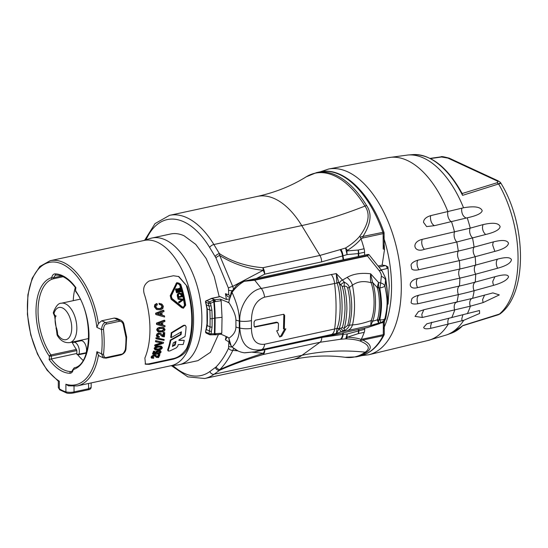 <?xml version="1.0" encoding="UTF-8"?>
<svg xmlns="http://www.w3.org/2000/svg" width="548" height="548" viewBox="0 0 548 548"><rect width="100%" height="100%" fill="white"/><g stroke="black" fill="none" stroke-linecap="round" stroke-linejoin="round"><path stroke-width="0.82" d="M430.454 158.557L441.578 157.002L447.819 158.071L496.207 180.525A3.658 2.877 -65.1 0 1 497.755 180.676C499.653 181.717 500.708 182.573 500.927 183.251C526.327 224.201 527.909 293.221 500.146 313.84L462.793 325.56A91.591 48.724 77.8 0 1 451.244 333.246L446.771 334.849A92.222 49.06 77.8 0 0 463.731 320.313L479.596 313.47L479.5 310.517L426.817 323.806L423.7 327.314C423.851 328.875 426.241 329.211 430.872 328.314L463.731 320.313M496.207 180.525C498.043 181.326 498.324 182.066 497.063 182.751L462.087 193.547L462.567 195.355L498.632 183.964C501.447 183.292 501.646 183.087 499.242 183.34M467.211 217.809C476.657 215.761 481.644 213.371 482.185 210.651C480.63 206.863 474.417 205.904 463.54 207.781L430.673 215.645C426.049 217.063 423.659 219.289 423.515 222.324L426.645 226.584L434.413 225.68L467.211 217.809A92.222 49.06 77.8 0 1 470.253 228.126L422.131 239.373C410.534 242.216 414.069 253.395 424.385 249.319L456.779 242.017L485.672 234.496C494.721 232.331 499.536 229.728 500.125 226.687C498.851 222.988 493.125 222.296 482.952 224.632L470.253 228.126M475.691 274.192A92.222 49.06 77.8 0 1 475.226 282.117A215.946 68.164 179.9 0 1 459.436 286.035A93.544 49.765 -102.2 0 0 459.888 278.103A6.59 3.61 77.3 0 1 458.676 273.02A6.59 3.61 77.3 0 1 459.868 269L417.569 278.521C407.808 280.384 407.828 290.255 417.583 287.625L459.888 278.103A219.495 69.281 -0.1 0 0 475.691 274.192L497.659 268.219C506.427 265.801 511.017 262.944 511.435 259.656C510.284 257.176 505.688 256.998 497.639 259.122L475.671 265.088A219.495 69.281 179.9 0 1 459.868 269A93.544 49.765 -102.2 0 0 459.388 260.629A215.946 68.164 -0.1 0 0 475.178 256.711L494.851 251.381C503.454 249.169 507.996 246.449 508.489 243.237C507.304 240.14 502.331 239.681 493.556 241.853L474.006 247.162A214.042 67.562 179.9 0 1 458.299 251.059L417.788 260.177C413.747 261.485 411.493 263.109 411.014 265.047L411.767 268.986C412.856 270.164 415.233 270.411 418.891 269.739L459.395 260.622A6.59 3.61 77.3 0 1 458.286 251.059A93.544 49.765 -102.2 0 0 456.779 242.017M475.226 282.117L494.899 276.74L492.796 281.35A6.59 4.076 -105.3 0 0 493.632 285.337C502.406 282.782 507.38 279.946 508.544 276.815C508.044 274.343 503.496 274.322 494.899 276.74M459.443 286.035L418.939 295.16C415.261 296.132 412.884 297.359 411.815 298.838L411.082 302.523C411.555 303.935 413.815 304.352 417.871 303.756L458.375 294.619A214.042 67.562 -0.1 0 0 474.089 290.714L493.632 285.337M474.164 290.687A92.222 49.06 77.8 0 1 472.643 298.317L492.912 292.899L499.31 294.913L483.089 302.606L470.39 306.174A92.222 49.06 77.8 0 1 467.382 313.682M472.643 298.317L424.488 309.572L418.494 311.538L415.042 316.381L422.268 317.477L470.39 306.174M424.385 249.319C422.707 247.538 421.809 245.134 421.7 242.106L422.131 239.373M423.81 309.73L421.823 314.346L422.268 317.477M381.196 269.904L387.368 268.465L387.95 266.897L389.279 285.666L388.066 304.113L387.032 304.352M384.456 321.005L384.299 322.806M388.066 304.113L387.429 302.886M384.504 248.963L384.155 244.12M264.663 349.713L321.779 337.452L342.658 334.376A7.323 4.144 85.5 0 1 340.322 339.287L345.726 338.842C351.617 339.068 356.282 339.746 359.714 340.883C368.873 344.548 370.695 348.309 365.201 352.172A93.975 49.991 77.8 0 1 345.144 357.303L356.241 356.885A94.249 50.142 77.8 0 0 366.845 352.09A6.59 5.432 -125.8 0 1 365.201 352.172A253.553 209.096 -125.8 0 0 301.962 355.316L320.039 342.267L340.322 339.287M229.133 341.651L228.872 341.911L225.406 339.787L227.215 336.965M225.406 339.787A77.234 41.086 -102.2 0 0 226.064 336.451M229.304 297.153L227.769 296.667L225.454 293.707A77.234 41.086 77.8 0 1 226.372 299.496L229.03 298.968M229.571 296.002L228.79 294.762L228.406 288.049L215.96 257.937L209.665 247.47A79.796 42.449 -102.2 0 0 146.083 239.764M219.214 296.721L214.227 276.487L206.117 258.43L195.752 244.401L184.19 235.846A64.787 34.462 -102.2 0 0 170.647 233.989L151.864 238.038A64.787 34.462 -102.2 0 0 150.255 238.462L143.336 240.627M205.747 331.43L207.213 325.553A93.701 49.847 -102.2 0 0 207.185 308.88L205.753 302.249A1.466 1.151 -65.1 0 1 206.747 300.605L211.549 298.372L219.871 296.578A1.466 0.781 77.8 0 1 220.173 296.619L226.372 299.496M197.938 360.659L210.418 352.296L218.433 334.506M86.111 352.741A7.323 3.898 -102.2 0 0 86.543 349.823A7.323 3.898 -102.2 0 0 80.898 340.76L73.699 342.308A7.323 3.898 77.8 0 1 79.344 351.371A7.323 3.898 -102.2 0 1 78.953 354.179M79.611 341.034L79.885 340.424M75.309 287.426A45.751 24.338 -102.2 0 0 73.254 300.66M72.041 342.11A45.751 24.338 77.8 0 0 76.378 349.446A1.466 0.781 77.8 0 1 76.775 350.569L51.327 356.056A1.466 0.781 -102.2 0 0 50.93 354.926A1.466 0.767 145.2 0 0 49.306 356.2L51.327 356.056A7.323 3.898 77.8 0 1 51.286 358.974L76.741 353.487A7.323 3.898 -102.2 0 0 76.775 350.569M83.084 360.331A49.046 26.092 77.8 0 1 76.741 353.487M77.816 354.871L86.296 353.165M75.686 291.474A1.466 0.767 -34.8 0 1 75.699 290.947L75.556 287.755C69.096 279.398 62.671 275.171 56.28 275.075A1.466 1.233 90.6 0 1 55.088 273.877A50.512 26.873 77.8 0 1 75.932 287.7A5.857 3.117 -102.2 0 0 75.699 290.947A47.217 25.119 77.8 0 1 88.975 337.863A47.217 25.119 77.8 0 1 73.733 369.386A2.199 1.171 77.8 0 0 73.131 370.14A8.782 4.672 77.8 0 1 69.918 373.277A50.512 26.873 77.8 0 1 49.073 359.447A5.857 3.117 -102.2 0 0 49.306 356.2A47.217 25.119 77.8 0 1 36.031 309.284A47.217 25.119 77.8 0 1 51.272 277.761A2.199 1.171 77.8 0 0 51.875 277.007A8.782 4.672 77.8 0 1 55.088 273.877M96.9 351.686L98.441 355.248A64.054 34.079 77.8 0 1 77.213 385.929L68.466 385.84L65.89 384.23A62.588 33.298 -102.2 0 0 96.9 351.686L101.503 353.823A70.644 37.579 -102.2 0 0 101.462 329.506C102.133 324.937 103.572 322.649 105.764 322.656A1.466 0.781 77.8 0 1 106.565 324.08L119.163 321.361C121.101 321.121 122.451 322.108 123.211 324.32L125.985 337.513A72.11 38.36 77.8 0 1 125.341 349.487C124.156 352.659 122.766 354.255 121.163 354.268L106.62 357.406C104.969 358.091 103.935 357.022 103.524 354.186A72.11 38.36 -102.2 0 0 103.483 329.369C103.88 325.827 104.908 324.067 106.565 324.08M77.213 385.929L171.134 365.687A64.054 34.079 -102.2 0 0 192.903 307.908A64.054 34.079 -102.2 0 0 157.529 242.291A64.054 34.079 -102.2 0 0 144.145 240.456L50.217 260.697A64.054 34.079 77.8 0 1 63.609 262.533A64.054 34.079 77.8 0 1 98.387 323.587L101.702 320.772L114.299 318.059L116.909 318.367L120.923 320.224L118.361 319.943L114.299 318.059M99.435 356.022L98.441 355.248M187.197 286.378A64.054 34.079 -102.2 0 1 187.306 348.891C185.464 353.296 180.881 356.7 173.572 359.104L149.33 364.331L145.473 364.235L144.884 358.036A64.054 34.079 -102.2 0 0 144.775 295.523C142.377 289.152 143.843 284.302 149.186 280.973L173.421 275.754L178.854 276.576L187.197 286.378L178.429 276.391M99.489 356.049L103.435 357.878L101.503 353.823A1.466 0.664 6.4 0 0 103.524 354.186M98.387 323.587L96.859 327.368A62.588 33.298 -102.2 0 0 58.677 262.793A62.588 33.298 -102.2 0 0 27.386 307.647A62.588 33.298 -102.2 0 0 59.321 381.182L58.362 380.853M58.314 381.209L58.321 387.58L59.335 388.847A70.644 37.579 -102.2 0 0 65.904 391.902C68.973 392.484 71.685 392.484 74.035 391.902A1.466 0.781 77.8 0 1 73.535 392.95A1.466 0.781 77.8 0 1 73.336 392.95M88.571 383.484L88.584 388.765L91.153 387.477L91.146 382.929M170.325 365.859L177.525 364.982A64.787 34.462 77.8 0 0 179.169 364.701A64.787 34.462 77.8 0 0 201.185 306.264A64.787 34.462 77.8 0 0 165.407 239.894A64.787 34.462 -102.2 0 0 151.864 238.038M206.939 308.73L207.048 323.416L206.206 329.163A1.466 0.37 18.9 0 0 206.164 329.218A1.466 0.37 18.9 0 0 206.384 329.54L209.425 330.951L210.035 326.861A290.844 154.721 -102.2 0 0 210.096 318.559A98.462 52.382 -102.2 0 0 209.863 310.12L208.459 303.51L210.48 303.339L211.014 305.606A1.466 0.514 -19.5 0 1 209.041 306.072L206.343 304.825A1.466 0.5 -19.7 0 1 206.123 304.661L205.514 302.126A1.466 1.466 0 0 1 206.377 300.585M206.158 304.448A1.466 0.5 -19.7 0 0 206.123 304.661L206.932 308.702A1.466 0.349 -3.2 0 0 207.185 308.88L209.863 310.12A1.466 0.356 -3.1 0 0 211.891 310.12L211.014 305.606M205.699 301.948L208.459 303.51A1.466 1.151 -65.1 0 1 209.452 301.866A1.466 0.719 66.5 0 1 210.48 303.339L213.795 301.88A1.466 0.719 -113.6 0 0 212.775 300.414L209.452 301.866L206.747 300.605L211.85 298.413L220.173 296.619M206.966 325.176A1.466 0.569 3.2 0 0 206.959 325.211L205.562 331.677A1.466 1.466 0 0 0 206.397 333.211L206.397 333.211A1.466 1.151 -65.1 0 1 205.801 332.081L208.987 333.561A1.466 0.486 -176 0 0 211.014 333.814A1.466 0.856 89.1 0 1 210.233 334.821A1.466 0.856 89.1 0 1 209.987 334.773A1.466 1.151 -65.1 0 1 208.987 333.561L209.425 330.951L211.405 331.547L211.014 333.814L214.384 333.759A292.31 155.502 77.8 0 0 214.617 318.148A99.928 53.156 77.8 0 0 213.795 301.88L221.173 300.722L220.303 299.174L228.667 302.523M229.009 339.781C229.379 342.986 230.427 345.384 232.14 346.98A35.579 27.955 114.9 0 0 237.983 350.932L231.386 346.631L228.824 338.246L228.146 337.383L221.056 334.212M211.405 331.547L212.069 327.026A292.31 155.502 -102.2 0 0 212.131 318.683L214.617 318.148A2.199 0.692 179.9 0 1 215.131 318.066A100.003 53.197 77.8 0 0 214.295 301.64A1.466 0.404 -106.4 0 0 213.617 300.112L212.775 300.414M211.549 298.372A1.466 0.781 77.8 0 1 211.85 298.413L214.789 299.777L213.617 300.112M221.173 300.722L222.036 317.299L221.782 333.225L220.906 334.143M228.824 338.246C233.482 335.123 235.852 331.362 235.928 326.978L235.921 320.032C235.818 315.566 233.434 309.682 228.763 302.386L228.084 302.647L228.763 302.386L231.29 292.029L236.222 285.796L239.113 283.385L244.566 281.076L368.009 254.43L368.941 254.573L367.413 255.923L379.065 270.5C380.833 272.808 381.572 274.788 381.292 276.445L380.689 282.987L378.524 282.528L370.619 273.788C361.022 272.664 353.179 273.877 347.096 277.439L342.5 280.076L336.294 273.575L261.286 288.454C249.84 290.05 238.942 306.27 239.777 321.101L239.264 321.012C239.599 313.497 237.195 303.955 232.044 292.379L228.941 300.921M361.043 238.839A94.249 50.142 77.8 0 1 364.091 248.771A7.323 3.898 77.8 0 1 364.578 252.238L364.578 255.169M364.091 248.771L358.104 250.046L346.85 250.95L347.364 250.429C353.063 246.792 357.625 242.928 361.05 238.839L360.276 236.996L382.888 232.338A2.199 1.171 77.9 0 1 383.114 233.626L383.223 249.039L384.312 249.258M384.011 335.075A2.199 2.199 0 0 0 384.258 334.075A2.199 0.706 -179.8 0 1 383.292 334.657A2.199 1.171 -102.2 0 1 383.066 335.732A2.199 1.562 27.4 0 0 384.011 335.075C377.901 346.768 369.79 353.796 359.687 356.145A94.249 50.142 -102.2 0 0 383.066 335.732L360.461 340.561L361.221 339.431A94.249 50.142 77.8 0 0 364.242 332.314L358.255 333.616L347.514 337.171C353.22 337.486 357.789 338.239 361.221 339.431M364.708 328.149L364.708 329.293A7.323 3.898 77.8 0 1 364.242 332.314M368.009 254.43L367.064 255.628L254.354 279.918L245.442 280.85M368.941 254.573L382.264 271.239L385.662 278.302L385.566 280.042A5.857 4.583 -171.2 0 0 381.292 276.445M336.986 328.225A1.466 0.562 17 0 1 338.917 328.896L342.288 327.615C343.74 323.169 344.651 316.936 345.028 308.908C344.952 300.044 344.014 292.55 342.219 286.433L338.835 282.645C342.438 289.145 343.788 319.011 338.917 328.896L336.397 333.437L336.986 328.225C341.856 318.573 340.507 289.419 336.904 283.076L264.574 297.146C256.046 300.215 251.669 308.038 251.436 320.621A10.981 3.24 177.8 0 1 239.777 321.101L239.784 328.053C240.88 344.322 248.086 351.535 261.396 349.699L336.397 333.437L344.473 330.485C347.048 329.225 348.686 327.464 349.384 325.197L352.535 324.875A10.981 8.432 79.3 0 1 347.185 330.65L370.708 325.478L372.64 321.265L371.147 320.573L370.708 325.478L380.757 322.464L379.867 319.744C382.059 306.75 382.045 302.441 379.819 288.015L378.675 287.741C381.538 297.043 381.1 313.894 378.73 320.046L379.867 319.744A5.857 2.802 14.5 0 0 384.997 318.354C387.792 304.948 387.779 300.585 384.943 286.227L385.566 280.042C388.08 294.906 388.416 302.544 385.628 318.539L385.771 318.272C387.011 310.935 387.6 304.989 387.532 300.427C387.491 295.036 387.607 290.659 385.662 278.302M381.367 322.806L380.757 322.464A5.857 5.85 -30.3 0 0 384.997 318.354L385.628 318.539A5.857 5.829 103.6 0 1 381.367 322.806L367.537 327.54L254.827 351.83L244.394 352.796A35.579 27.955 114.9 0 1 237.983 350.932M379.154 323.765A5.857 4.953 -108 0 0 379.565 323.656L367.537 327.54A1.466 0.781 -102.2 0 1 367.496 327.553L254.786 351.843A1.466 0.781 -102.2 0 0 254.827 351.83L261.396 349.699A10.981 5.679 77.8 0 0 264.657 344.213L336.904 328.492A1.466 0.603 15 0 1 338.828 329.088M245.573 352.727L244.394 352.796M231.386 346.631L232.14 346.98C237.257 341.877 239.64 335.534 239.277 327.957L239.264 321.012A10.981 3.466 -0.1 0 1 235.921 320.032M367.064 255.628A1.466 0.781 -102.2 0 1 367.413 255.923L254.704 280.213L244.264 281.288A35.579 27.955 114.9 0 0 232.044 292.379L231.29 292.029M251.436 320.621L251.45 328.334C251.724 339.945 256.128 345.233 264.657 344.213M276.493 322.162L277.939 322.608L276.493 322.162L254.471 326.772L255.293 327.149L254.094 326.026L254.087 321.861L255.286 320.203L283.419 314.319L284.665 315.463L284.309 329.184L285.837 328.862L281.713 336.26L279.59 336.705L276.665 330.786L278.192 330.465L278.507 323.663L277.315 322.546L254.676 327.088M279.973 337.089L279.59 336.705M283.419 314.319L284.049 314.388M338.746 282.412L336.828 282.789L336.294 273.575L338.835 282.645L336.904 283.076M347.096 277.439A10.981 7.528 -120.3 0 1 352.467 285.207C355.2 299.372 355.22 312.593 352.535 324.875C357.433 324.649 363.639 323.217 371.147 320.573C375.099 311.182 375.01 293.481 371.085 282.727C370.414 280.932 370.256 277.952 370.619 273.788L372.572 282.371C376.442 293.399 376.538 311.641 372.64 321.265L377.25 319.874L377.387 319.443C379.826 313.442 380.278 297.057 377.332 287.981L377.195 287.481L378.565 287.084L378.524 282.528L377.195 287.481L372.572 282.371L371.085 282.727C363.735 280.665 357.529 281.494 352.467 285.207L349.316 287.364C348.727 285.138 347.083 283.446 344.391 282.289L342.5 280.076A2.925 1.541 -43.3 0 0 339.459 283.295M377.332 287.988L378.675 287.748L378.565 287.084M340.835 327.992A2.925 2.124 49.2 0 0 344.473 330.485L344.185 328.238L347.754 325.32A5.857 2.144 15.2 0 0 349.384 325.197C352.515 312.963 352.487 300.352 349.316 287.364A5.857 1.432 -14.8 0 1 347.685 288.104C347.405 286.871 346.213 286.193 344.11 286.07C345.898 292.337 346.836 300.009 346.905 309.086C346.535 317.306 345.63 323.69 344.185 328.238A1.466 0.555 -164.6 0 1 342.288 327.615M347.754 325.32C350.782 313.237 350.761 300.831 347.685 288.104M378.627 320.607L378.593 322.998L377.25 319.874A1.466 0.788 20.4 0 0 378.627 320.607L378.73 320.046A1.466 0.692 -164.4 0 1 377.387 319.443M379.819 288.015A5.857 0.733 -12.9 0 0 384.943 286.227A5.857 4.542 -177.8 0 0 380.689 282.987A5.857 0.637 -77.5 0 1 379.819 288.015M342.219 286.433L344.11 286.07L344.391 282.289A2.925 0.918 146.6 0 0 340.76 284.933M284.665 315.463L283.843 315.079L283.59 314.299M283.843 315.079L283.48 328.8L284.309 329.184M284.672 329.108L280.877 335.869L279.631 336.767M383.333 322.025L383.292 334.657L363.194 338.986A2.199 1.171 -102.2 0 1 362.968 340.068C371.133 344.151 372.428 348.158 366.845 352.09M366.591 205.569C372.222 213.576 370.962 223.94 362.79 236.661A2.199 1.171 77.9 0 1 363.016 237.955L383.114 233.626A2.199 0.678 -0.4 0 0 384.08 233.058A2.199 2.199 0 0 0 383.956 232.345C370.489 193.054 343.089 166.332 319.97 171.873L316.525 172.613A94.249 50.142 77.8 0 1 366.591 205.569A6.59 3.048 148.7 0 0 364.947 206.075C370.517 213.878 368.715 224.009 359.55 236.476C356.104 240.538 351.446 244.381 345.569 247.997L347.083 254.587L342.993 255.827A7.323 3.384 -106.2 0 0 340.918 249.415L319.888 255.443L262.944 267.705A7.323 2.397 96.6 0 1 263.122 270.328L232.701 286.412L219.727 255.484L219.385 253.594C231.742 261.643 246.258 266.349 262.944 267.705A7.323 3.891 77.8 0 1 264.705 274.151A7.323 3.165 -117.9 0 0 263.122 270.328C246.881 268.52 232.414 263.574 219.727 255.484A3.658 1.384 -27.1 0 0 215.96 257.937M347.364 250.429A6.59 3.562 -120.7 0 0 345.569 247.997L340.918 249.415M358.289 256.526L358.282 253.58L347.083 254.587L346.85 250.95A6.59 0.719 164.9 0 0 346.302 251.059M342.89 332.855L342.658 334.376L347.22 333.965L345.726 338.842A6.59 4.542 91.4 0 0 347.514 337.171M343.363 332.752L343.13 334.307A7.323 3.788 84.5 0 1 341.075 339.219M364.708 329.293L347.22 333.965L347 337.02L346.452 337.123M384.244 321.238L384.258 334.075M378.963 267.109L385.45 265.595L382.148 265.095L384.566 249.203M385.45 265.595L387.95 266.897M384.162 244.655L383.223 249.039M382.148 265.095L378.099 266.033M387.368 268.465L386.189 265.801M343.623 259.69L342.993 255.827L321.649 261.882L264.705 274.151L256.553 278.453M233.537 288.837L232.701 286.412A3.658 0.596 -18.1 0 0 228.406 288.049M252.498 352.254L263.266 353.282A7.323 4.377 95.4 0 0 264.835 349.727A7.323 3.891 77.8 0 1 263.095 354.549C246.148 359.591 231.646 364.838 219.59 370.29L219.926 369.523C224.906 364.399 229.201 358.015 232.811 350.378L233.606 348.514M172.873 365.55A79.796 42.449 -102.2 0 0 209.884 371.517L216.152 366.879C220.94 361.906 225.057 355.7 228.516 348.281A3.658 2.535 24.9 0 0 232.811 350.378L237.825 350.857M321.779 337.452A7.323 3.891 77.8 0 1 320.039 342.267L263.095 354.549A7.323 1.432 -107 0 0 263.266 353.282C246.874 358.454 232.421 363.865 219.926 369.523A3.658 2.918 44 0 1 216.152 366.879M319.97 171.873A94.249 50.142 -102.2 0 1 382.888 232.338A2.199 0.432 -19.4 0 1 383.956 232.345M343.151 259.786L342.521 255.957A7.323 3.596 -109.4 0 0 340.164 249.662M358.104 250.046A7.323 3.802 85 0 1 358.282 253.58L364.578 252.238M383.312 329.122A88.577 47.121 -102.2 0 0 383.134 235.969M222.036 317.299L215.131 318.066A292.385 155.543 77.8 0 1 214.891 333.835A1.466 0.534 93.3 0 1 214.337 334.787L213.583 334.766A1.466 0.856 89 0 0 214.384 333.759L221.782 333.225M215.864 333.883A1.466 0.452 83.7 0 1 215.549 334.821L214.33 334.787A1.466 0.534 93.3 0 1 214.2 334.739M126.376 336.746L125.985 337.513M187.306 348.891L186.58 348.555A62.958 33.49 -102.2 0 0 186.471 286.042M186.58 348.555C182.532 354.419 177.908 357.803 172.716 358.714L148.481 363.934L145.09 364.016M152.008 356.748L152.097 357.289L153.872 357.652L152.734 357.584L152.639 357.043L154.214 355.981L155.659 356.364L155.262 356.036M153.872 357.652A63.911 33.997 -102.2 0 1 153.563 358.289L151.241 357.871L151.118 356.96L152.132 355.782L153.885 355.015L156.022 355.323M156.776 356.556L157.406 356.755A62.958 33.49 -102.2 0 0 158.516 354.357L159.961 354.583L158.516 354.357M156.42 357.317L154.913 355.94M153.139 354.241L152.529 353.96A62.958 33.49 -102.2 0 0 153.488 351.193L154.92 351.405A63.911 33.997 -102.2 0 1 154.173 353.611L156.139 353.576L155.981 352.727L156.988 351.446L158.749 350.672L160.68 350.782L161.091 352.069L160.078 353.337L158.146 354.124A63.911 33.997 -102.2 0 0 158.413 353.433L160.228 352.22L159.913 351.446L158.557 351.398L156.824 352.638L157.221 353.549A63.911 33.997 -102.2 0 1 156.995 354.152L153.139 354.241A63.911 33.997 -102.2 0 0 154.077 351.467L154.92 351.405M154.276 353.316L155.529 353.296L155.385 352.446L156.399 351.172L158.16 350.398L160.68 350.782M158.146 354.124L157.529 353.844A62.958 33.49 -102.2 0 0 157.803 353.152L159.626 351.939L159.317 351.165M155.221 349.823L154.152 348.357L155.146 347.007L157.228 346.151L160.749 346.041L161.818 346.473L161.324 346.309L162.441 347.802L161.4 349.103L159.208 349.96L155.255 349.905M155.248 346.055A63.911 33.997 -102.2 0 0 155.447 345.137L162.037 342.973L156.036 341.877A63.911 33.997 -102.2 0 0 156.187 340.863L163.53 342.39A63.911 33.997 -102.2 0 1 163.359 343.274L155.248 346.055L154.687 345.795A62.958 33.49 -102.2 0 0 154.885 344.877L161.482 342.712M156.036 341.877L155.481 341.616A62.958 33.49 -102.2 0 0 155.639 340.609L163.53 342.39M156.454 338.87L155.906 338.616A62.958 33.49 -102.2 0 0 156.009 337.739L164.174 339.52A63.911 33.997 -102.2 0 1 164.044 340.356L156.454 338.87A63.911 33.997 -102.2 0 0 156.55 337.993L164.174 339.52M157.043 336.904L156.331 335.451L156.988 333.89L158.591 332.979L160.53 333.259L163.605 335.993A63.911 33.997 -102.2 0 0 163.886 332.691L164.749 332.67A63.911 33.997 -102.2 0 1 164.373 336.821L162.605 336.65M162.304 335.39L163.064 335.739A62.958 33.49 -102.2 0 0 163.352 332.437L164.749 332.67M159.811 334.136L162.064 336.397M157.516 336.006L159.31 336.458A63.911 33.997 -102.2 0 1 159.221 337.342L157.358 337.013L156.865 335.698L157.523 334.136L159.132 333.225L160.53 333.259M158.125 331.718L156.632 329.889L157.338 328.307L159.324 327.368L163.523 327.588M157.05 324.574L156.516 324.327A62.958 33.49 -102.2 0 0 156.468 323.115L164.29 320.176L164.825 320.422A63.911 33.997 -102.2 0 1 164.873 321.471L162.681 322.251A63.911 33.997 -102.2 0 1 162.763 325.101L164.975 325.676A63.911 33.997 -102.2 0 1 164.969 326.779L157.05 324.574A63.911 33.997 -102.2 0 0 157.002 323.361L164.825 320.422M162.229 324.854L164.975 325.676M156.303 314.696L155.762 314.442A62.958 33.49 -102.2 0 0 155.605 313.209L163.304 310.243L163.859 310.497A63.911 33.997 -102.2 0 1 164.003 311.565L161.838 312.346A63.911 33.997 -102.2 0 1 162.181 315.264L164.489 315.874A63.911 33.997 -102.2 0 1 164.592 317.011L156.303 314.696A63.911 33.997 -102.2 0 0 156.153 313.463L163.859 310.497M161.633 315.011L164.489 315.874M156.447 309.36L154.406 306.846L154.755 304.736L156.57 303.53L157.146 303.798A63.911 33.997 -102.2 0 1 157.358 304.832L156.125 305.716L155.933 306.949L157.434 308.654L160.311 308.812L162.03 307.935L162.393 306.462L161.318 305.031M156.879 308.394L159.749 308.551L161.475 307.675L161.831 306.202L160.961 304.88M161.687 305.257L159.235 304.346A62.958 33.49 -102.2 0 0 159.023 303.304L161.585 304.099M168.003 350.802L167.674 349.802A62.958 33.49 -102.2 0 0 170.25 340.082L180.539 334.335A62.958 33.49 -102.2 0 0 180.806 332.15M170.25 340.082L170.805 340.335L181.087 334.588A63.911 33.997 -102.2 0 0 181.409 331.793L171.243 337.643L170.695 337.39A62.958 33.49 -102.2 0 0 171.243 332.739L183.498 325.354L184.909 325.238M178.696 340.123L184.251 340.349L179.258 340.383A63.911 33.997 -102.2 0 0 179.415 339.589L185.012 336.534A63.911 33.997 -102.2 0 0 186.08 326.807L185.382 325.457L184.032 325.601L171.784 332.985L171.243 332.739M183.402 308.236L181.737 307.736L171.065 299.181L170.223 295.66L176.483 282.994L176.99 282.604L180.669 284.227A64.054 34.079 -102.2 0 1 185.704 305.188L183.402 308.236L182.333 307.777L171.634 299.037L170.771 295.461L176.99 282.604M155.728 349.035L159.057 348.891L161.009 347.624L160.893 347.11M158.434 330.773L161.934 330.766L163.674 329.307L163.311 328.588M158.304 323.827L161.263 324.608A62.958 33.49 -102.2 0 0 161.215 322.779M157.523 313.936L160.626 314.751A62.958 33.49 -102.2 0 0 160.406 312.881M172.558 345.815L174.545 344.815A62.958 33.49 -102.2 0 0 175.312 341.788M183.183 307.442L184.505 305.305A62.958 33.49 -102.2 0 0 179.552 284.707L177.23 283.405M179.347 302.729L178.764 302.777A62.958 33.49 -102.2 0 0 178.621 302.01L181.895 299.818L178.052 299.16A62.958 33.49 -102.2 0 0 177.894 298.393L183.094 299.215A64.054 34.079 -102.2 0 1 183.238 299.941L179.347 302.729A64.054 34.079 -102.2 0 0 179.203 301.948L182.477 299.729L178.627 299.044A64.054 34.079 -102.2 0 0 178.463 298.27M182.553 296.674L178.312 297.591A64.054 34.079 -102.2 0 0 177.819 295.488L177.997 293.886L179.36 292.975L181.532 293.57L182.142 294.893A64.054 34.079 -102.2 0 1 182.553 296.674L177.744 297.728A62.958 33.49 -102.2 0 0 177.257 295.66L177.449 294.084L178.812 293.187M181.299 291.598L176.511 292.742A62.958 33.49 -102.2 0 0 175.483 289.159L176.552 288.755A64.054 34.079 -102.2 0 1 177.401 291.687L178.641 291.42A64.054 34.079 -102.2 0 0 177.86 288.707L178.401 288.591A64.054 34.079 -102.2 0 1 179.182 291.303L180.559 291.002A64.054 34.079 -102.2 0 0 179.696 288.036L180.237 287.919A64.054 34.079 -102.2 0 1 181.299 291.598L177.059 292.516A64.054 34.079 -102.2 0 0 176.011 288.871M178.073 291.543A62.958 33.49 -102.2 0 0 177.326 288.988L177.86 288.707M179.991 291.125A62.958 33.49 -102.2 0 0 179.169 288.323L179.696 288.036M181.278 296.194A62.958 33.49 -102.2 0 0 181.046 295.208L180.299 294.002L179.025 293.886M151.885 358.173L151.748 357.255L152.755 356.07L154.502 355.303L156.029 355.323M155.194 354.967L158.05 357.056A63.911 33.997 -102.2 0 0 159.139 354.645M157.42 356.851L158.05 357.056L157.406 356.755M156.468 357.337L158.571 357.591A63.911 33.997 -102.2 0 0 159.961 354.583M155.44 356.638L156.769 357.515M156.077 356.94L155.022 356.07M155.803 350.09L154.728 348.624L155.714 347.274L157.797 346.411L161.324 346.309L160.749 346.041M157.488 347.233L155.598 348.487L155.879 349.151L156.701 349.371L159.639 349.165L161.592 347.891L160.386 347.035L157.488 347.233M157.584 337.157L156.817 336.76M162.427 336.561L160.016 334.205L159.064 334.136L157.749 335.479L158.057 336.26L159.31 336.458M158.66 331.965L157.166 330.136L157.872 328.553L159.858 327.622L163.537 327.636L165.078 329.485L164.304 331.026L162.215 331.972L158.167 331.78M163.003 327.389L164.058 327.834M159.728 328.581L158.036 330.006L159.42 331.122L162.468 331.013L164.208 329.56L163.694 328.745L162.729 328.464L159.728 328.581M161.735 322.594L158.132 323.889L161.797 324.854A63.911 33.997 -102.2 0 0 161.735 322.594M157.345 314.004L161.174 315.004A63.911 33.997 -102.2 0 0 160.9 312.696L157.345 314.004M159.811 304.613A63.911 33.997 -102.2 0 0 159.598 303.571L162.153 304.359L163.359 306.311L162.818 308.551L160.502 309.853L156.844 309.545L154.968 307.113L155.331 305.003L157.146 303.798M161.619 304.044L162.153 304.359M153.488 351.193L154.077 351.467M155.529 353.296L156.139 353.576M157.803 353.152L158.413 353.433M154.885 344.877L155.447 345.137M155.639 340.609L156.187 340.863M156.009 337.739L156.55 337.993M163.352 332.437L163.886 332.691M156.468 323.115L157.002 323.361M161.263 324.608L161.797 324.854M155.605 313.209L156.153 313.463M160.626 314.751L161.174 315.004M159.023 303.304L159.598 303.571M184.251 340.349A63.911 33.997 -102.2 0 1 183.176 344.487L178.237 344.582A63.911 33.997 -102.2 0 1 177.716 346.336L176.244 347.891L169.935 350.905L168.565 351.062L168.277 350.083A63.911 33.997 -102.2 0 0 170.805 340.335M180.539 334.335L181.087 334.588M171.243 337.643A63.911 33.997 -102.2 0 0 171.784 332.985M172.373 346.473A63.911 33.997 -102.2 0 0 173.312 342.849L176.018 341.411A63.911 33.997 -102.2 0 1 175.12 345.082L172.373 346.473M174.545 344.815L175.12 345.082M171.332 295.872L171.949 298.434L182.696 307.168L183.484 307.497L185.101 305.318A64.054 34.079 -102.2 0 0 180.066 284.357C179.141 282.782 178.141 282.562 177.052 283.693L171.332 295.872M177.456 283.186L177.052 283.693M178.395 293.31L179.36 292.975M179.58 293.687L178.518 294.331L178.449 295.735A64.054 34.079 -102.2 0 1 178.689 296.756L181.847 296.071A64.054 34.079 -102.2 0 0 181.607 295.036L180.854 293.81L179.251 293.776M178.621 302.01L179.203 301.948M181.895 299.818L182.477 299.729M178.052 299.16L178.627 299.044M177.744 297.728L178.312 297.591M176.511 292.742L177.059 292.516M56.951 333.828A3.658 1.171 0.1 0 0 57.581 334.486A16.474 8.761 -102.2 0 0 70.576 334.965A16.474 8.761 -102.2 0 0 66.575 311.463A16.474 8.761 -102.2 0 0 54.005 313.456A3.658 1.945 -102.2 0 0 55.601 315.867A13.179 7.008 -102.2 0 0 56.458 327.937A10.981 5.843 77.8 0 1 57.581 334.486A3.658 1.815 -33.1 0 0 57.547 335.835A3.658 3.658 0 0 1 56.951 333.828L54.684 316.34L53.348 313.182L54.005 313.456L53.355 312.387L53.348 313.182M56.204 316.011C54.396 316.491 54.197 316.443 55.601 315.867M73.131 370.14A1.466 0.897 16.8 0 1 72.939 369.455C72.048 371.249 71.528 371.941 71.384 371.523A7.323 3.898 77.8 0 1 70.918 371.571A49.046 26.092 77.8 0 1 51.286 358.974L49.073 359.447M72.5 343.007A7.323 3.898 77.8 0 1 73.699 342.308M462.341 193.848C447.716 167.311 431.187 154.235 412.747 154.625L408.007 155.002A92.222 49.06 77.8 0 1 423.857 158.153A92.222 49.06 77.8 0 1 463.54 207.781M412.747 154.625A91.591 48.724 77.8 0 1 428.481 157.749A91.591 48.724 -102.2 0 1 462.567 195.355M500.139 313.846L498.858 314.511A86.015 45.758 -102.2 0 0 498.632 183.964L497.063 182.751M472.54 238.085A92.222 49.06 77.8 0 1 474.089 247.141M475.185 256.717A92.222 49.06 77.8 0 1 475.671 265.088A6.59 4.062 -105.2 0 0 474.321 269.143A6.59 4.062 -105.2 0 0 475.678 274.192M446.771 334.849L427.796 340.52A93.544 49.765 -102.2 0 0 448.127 324.375M462.861 314.922L461.834 318.587A6.59 4.151 -105.7 0 0 462.101 320.806M448.086 324.382A6.59 3.637 77.2 0 1 448.894 318.299M430.872 328.314A6.59 3.637 77.2 0 1 430.632 326.053L431.687 322.203M451.716 317.655A93.544 49.765 -102.2 0 0 454.669 310.134M456.888 302.256A93.544 49.765 -102.2 0 0 458.381 294.619A6.59 3.61 77.3 0 1 459.45 286.029M454.532 232.064A93.544 49.765 -102.2 0 0 451.552 221.789M447.928 211.727A93.544 49.765 -102.2 0 0 407.308 160.461A93.544 49.765 -102.2 0 0 388.381 157.653L328.608 169.031A95.016 50.546 77.8 0 1 347.829 171.887A95.016 50.546 77.8 0 1 400.232 268.616A95.016 50.546 77.8 0 1 368.64 354.782L427.796 340.52M461.902 208.192A6.59 4.151 -105.7 0 0 461.649 210.226C461.875 214.152 463.403 216.768 466.232 218.09M451.648 221.769A6.59 3.637 77.2 0 1 447.887 211.734M434.413 225.68C432.016 224.351 430.694 221.693 430.44 217.693A6.59 3.637 77.2 0 1 430.673 215.645M472.78 238.024A6.59 4.11 74.5 0 1 470.122 228.167M482.952 224.632L482.473 227.324C482.569 230.338 483.637 232.729 485.672 234.496M456.827 242.004A6.59 3.617 77.3 0 1 454.066 234.791A6.59 3.617 77.3 0 1 454.504 232.071M475.267 256.69A6.59 4.076 74.7 0 1 474.006 247.162M493.556 241.853A6.59 4.076 -105.3 0 0 492.734 245.23L494.851 251.381M418.891 269.739A6.59 3.61 77.3 0 1 417.049 263.574A6.59 3.61 77.3 0 1 417.788 260.177M497.659 268.219A6.59 4.062 74.8 0 1 496.303 263.177A6.59 4.062 74.8 0 1 497.639 259.122M474.089 290.714A6.59 4.076 74.7 0 1 475.315 282.09M470.253 306.209A6.59 4.11 74.5 0 1 471.814 298.544M456.203 302.407A6.59 3.617 -102.7 0 0 454.196 307.031A6.59 3.617 -102.7 0 0 454.641 310.141M484.61 295.002L482.596 299.564L483.089 302.606M417.871 303.756A6.59 3.61 77.3 0 1 417.11 299.694A6.59 3.61 77.3 0 1 418.939 295.16M417.569 278.521A6.59 3.61 -102.7 0 0 416.377 282.542A6.59 3.61 -102.7 0 0 417.583 287.625M228.516 348.281L228.872 341.911M228.859 346.466A3.658 1.178 0.2 0 0 231.756 346.994M225.454 293.707L228.79 294.762M61.376 276.041L53.841 277.665A7.323 3.898 77.8 0 1 56.047 275.103A7.323 3.898 77.8 0 1 56.204 275.075M63.034 276.719L52.834 278.918A3.658 1.945 -102.2 0 0 53.841 277.665A1.466 0.897 -163.2 0 1 51.875 277.007M76.378 349.446L50.93 354.926A45.751 24.338 -102.2 0 1 38.065 309.462A45.751 24.338 -102.2 0 1 52.834 278.918A1.466 1.24 -107.8 0 1 51.272 277.761M69.918 373.277A1.466 1.233 -89.4 0 1 70.918 371.571L71.699 371.407M74.597 367.708A1.466 1.24 72.2 0 0 73.733 369.386M58.321 387.58L59.787 389.84L66.664 393.032A1.466 1.185 107.9 0 1 65.904 391.902L65.89 384.23M59.321 381.182L59.335 388.847A1.466 1.11 121.2 0 0 59.78 389.834M103.483 329.369L101.462 329.506L96.859 327.368M105.826 358.084A1.466 0.781 -102.2 0 0 106.127 358.125A1.466 0.781 -102.2 0 0 106.62 357.406M119.163 321.361A1.466 0.781 77.8 0 0 118.361 319.943L105.764 322.656L101.702 320.772M88.084 389.813A1.466 0.781 77.8 0 0 88.584 388.765L74.035 391.902L74.028 386.34M66.664 393.032C68.288 393.498 70.576 393.471 73.528 392.95L88.07 389.82A1.466 0.781 77.8 0 1 87.879 389.813M207.048 323.416L206.959 325.211A1.466 0.569 3.2 0 0 207.213 325.553L210.035 326.861A1.466 0.5 0.9 0 0 212.069 327.026M206.939 308.668A1.466 0.349 -3.2 0 0 206.932 308.702L207.069 311.593M211.158 298.502A1.466 0.726 66.4 0 1 211.535 298.516L214.453 299.866A1.466 0.404 -106.4 0 1 215.131 301.393M220.303 299.174L214.789 299.777A1.466 0.452 -96.3 0 1 215.254 301.366M358.406 333.574A7.323 3.898 -102.2 0 0 358.878 330.547L358.872 329.41M358.748 256.43L358.741 253.491A7.323 3.898 77.8 0 0 358.262 250.025M382.251 271.226A5.857 3.391 141.4 0 0 379.065 270.5M264.574 297.146A10.981 5.733 -101.3 0 0 261.286 288.454L254.704 280.213A1.466 0.781 -102.2 0 0 254.354 279.918M367.455 327.56A1.466 0.781 -102.2 0 0 367.496 327.553L367.927 327.437M251.45 328.334A10.981 3.685 -178 0 1 239.784 328.053L239.277 327.957A10.981 3.466 -0.1 0 1 235.928 326.978M331.362 334.54A10.981 5.679 77.8 0 0 334.629 328.992C336.568 314.668 336.541 299.414 334.554 283.213A10.981 5.733 -101.3 0 0 331.259 274.452M339.534 328.711A2.925 2.322 72.7 0 0 342.596 331.519L347.185 330.65M281.713 336.26L280.877 335.869M358.255 333.616A7.323 3.37 -106.6 0 0 358.413 330.65L358.413 329.506M360.79 340.164A2.199 1.274 -90.3 0 1 360.461 340.561A6.59 5.377 106.7 0 1 359.721 340.883M363.194 338.986L361.118 339.185M360.947 238.654L363.016 237.955M228.763 290.187A3.658 1.13 -0.4 0 0 232.201 290.652M215.186 256.546A3.658 1.692 -31.3 0 1 219.385 253.594L213.871 244.518A83.454 44.395 -102.2 0 0 169.544 215.343L155.016 223.611L144.693 240.202M209.665 247.47A3.658 1.692 -31.3 0 1 213.871 244.518L301.736 225.584A83.454 44.395 -102.2 0 0 257.402 196.403C275.425 192.403 291.707 185.875 306.243 176.805A93.975 49.991 77.8 0 1 364.947 206.075A253.553 117.286 -31.3 0 1 301.736 225.584L319.888 255.443A7.323 3.891 -102.2 0 1 321.649 261.882M171.456 365.721L187.861 376.873L204.705 378.504A83.454 44.395 -102.2 0 0 214.097 374.25L219.59 370.29A3.658 3.021 54.2 0 1 215.378 367.55M209.884 371.517A3.658 3.021 54.2 0 0 214.097 374.25L301.962 355.316A83.454 44.395 -102.2 0 1 292.57 359.563C310.641 355.782 328.163 355.029 345.144 357.303M360.276 236.996A6.59 3.644 -138.4 0 0 359.543 236.483M360.283 236.989A2.199 1.028 66.9 0 1 360.892 238.407M215.734 333.883A1.466 0.534 93.3 0 1 215.179 334.835A1.466 0.534 93.3 0 1 215.049 334.787M210.096 318.559A1.466 0.459 -0.1 0 0 212.131 318.683A99.928 53.156 -102.2 0 0 211.891 310.12M120.649 320.107C122.362 320.991 123.416 322.238 123.821 323.841A1.466 0.363 165.1 0 1 123.821 323.841A1.466 0.363 165.1 0 1 123.211 324.32M125.985 349.028A1.466 0.664 -173.6 0 1 125.341 349.487M126.629 337.047L125.985 349.021C125.506 351.994 123.738 353.987 120.676 354.994A1.466 0.781 -102.2 0 0 121.163 354.268M173.572 359.104L172.716 358.714M149.33 364.331L148.481 363.934M151.118 356.96L151.748 357.255M152.132 355.782L152.755 356.07M153.885 355.015L154.502 355.303M155.385 352.446L155.981 352.727M156.399 351.172L156.988 351.446M158.16 350.398L158.749 350.672M159.626 351.939L160.228 352.22M154.152 348.357L154.728 348.624M155.146 347.007L155.714 347.274M157.228 346.151L157.797 346.411M156.118 349.103L156.701 349.371M159.057 348.891L159.639 349.165M161.009 347.624L161.592 347.891M156.331 335.451L156.865 335.698M156.988 333.89L157.523 334.136M158.591 332.979L159.132 333.225M160.886 335.39L161.427 335.636M160.215 334.54L160.756 334.787M156.632 329.889L157.166 330.136M157.338 328.307L157.872 328.553M159.324 327.368L159.858 327.622M158.886 330.876L159.42 331.122M161.934 330.766L162.468 331.013M163.674 329.307L164.208 329.56M154.406 306.846L154.968 307.113M154.755 304.736L155.331 305.003M159.749 308.551L160.311 308.812M161.475 307.675L162.03 307.935M161.831 306.202L162.393 306.462M167.674 349.802L168.277 350.083M183.498 325.354L184.032 325.601M170.223 295.66L170.771 295.461M171.065 299.181L171.634 299.037M175.956 283.672L176.456 283.295M181.737 307.736L182.333 307.777M184.505 305.305L185.101 305.318M179.552 284.707L180.066 284.357M177.257 295.66L177.819 295.488M177.449 294.084L177.997 293.886M180.299 294.002L180.854 293.81M180.717 294.351L181.272 294.166M181.046 295.208L181.607 295.036M56.458 327.937A3.658 0.706 160.8 0 0 56.033 328.485M80.207 299.167L61.294 303.243A20.132 10.707 77.8 0 1 76.001 320.662A20.132 10.707 77.8 0 1 69.774 342.603C64.712 343.13 60.636 340.877 57.547 335.835M441.578 157.002L440.695 157.071M430.112 158.386L441.078 156.844C441.058 156.249 443.825 156.707 449.367 158.221A3.658 2.877 114.9 0 0 447.819 158.071M462.765 325.731L451.244 333.246M408.007 155.002L388.381 157.653M328.608 169.031L320.354 171.791M76.905 354.583L86.632 352.638M72.939 369.455L74.494 367.735C91.776 364.831 94.023 315.49 75.706 291.522M75.473 290.961A1.466 1.466 0 0 0 75.631 291.399M120.676 354.994L106.134 358.125L103.435 357.878M50.217 260.697L39.86 266.465L32.174 278.261L27.893 294.79L27.4 314.346L30.729 334.869L37.517 354.172L47.066 370.195L58.383 381.264M88.07 389.82C89.803 389.683 90.831 388.902 91.153 387.477M179.169 364.701L197.951 360.653M206.397 333.211L209.576 334.684A1.466 1.466 0 0 0 210.206 334.821M379.565 323.656C382.278 321.82 382.346 324.902 385.771 318.272M254.786 351.843L244.682 352.823M359.687 356.145L356.241 356.885M306.243 176.805L316.525 172.613M384.08 233.058L384.162 244.675M204.705 378.504L292.57 359.563M169.544 215.343L257.402 196.403M361.557 355.673L368.64 354.782M215.542 334.821L221.159 334.198M213.583 334.766L210.22 334.821M123.821 323.841L126.622 336.972M152.008 358.234L151.364 357.94M156.783 357.522L156.132 357.221M160.639 350.761L160.05 350.487M155.358 349.953L154.776 349.679M156.016 349.213L155.385 348.925M160.66 333.314L160.126 333.068M163.133 335.814L162.592 335.561M162.592 336.643L162.05 336.39M157.625 337.178L157.084 336.924M158.214 331.8L157.68 331.554M163.996 327.807L163.462 327.56M161.578 304.024L161.009 303.763M168.565 351.056L167.955 350.775M185.347 325.444L184.806 325.19M61.294 303.243C58.52 303.044 55.869 306.092 53.355 312.387M88.694 338.52L69.774 342.603M449.367 158.221L497.755 180.676M498.392 314.751L462.745 325.745"/></g></svg>
